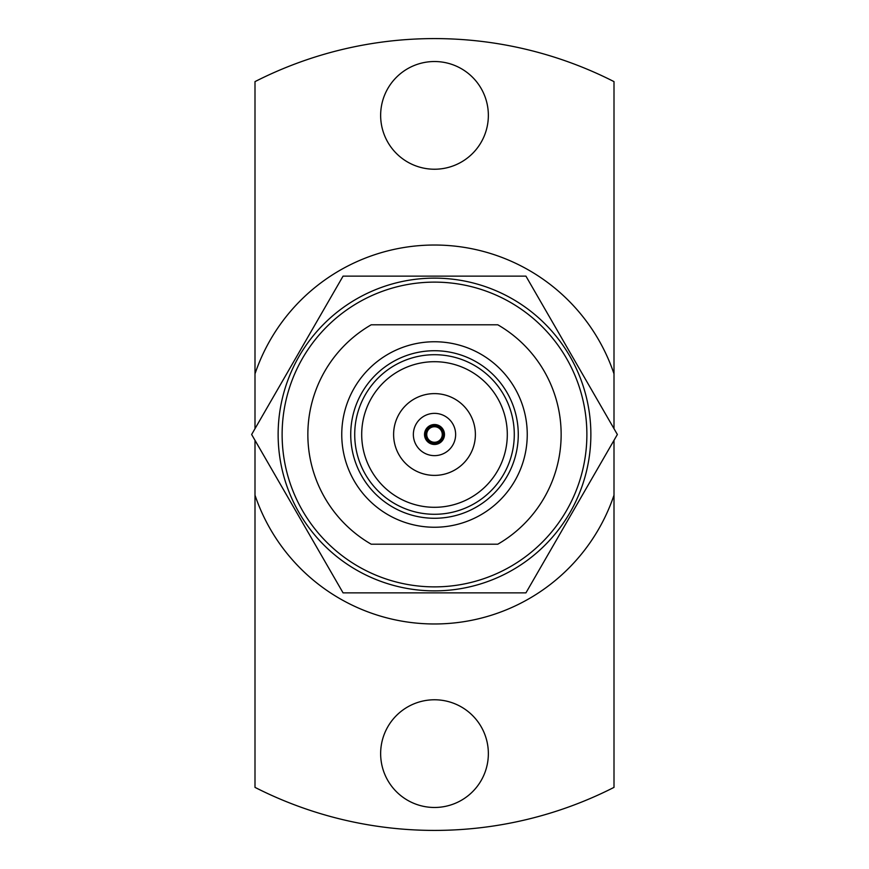 <?xml version="1.0" encoding="UTF-8"?>
<svg xmlns="http://www.w3.org/2000/svg" width="869" height="869" viewBox="0 0 869 869"><rect width="100%" height="100%" fill="white"/><g stroke="black" fill="none" stroke-linecap="round" stroke-linejoin="round"><path stroke-width="1.3" d="M440.898 442.147A9.972 9.972 0 0 0 442.147 428.102A9.972 9.972 0 0 0 428.102 426.853A9.972 9.972 0 0 0 426.853 440.898A9.972 9.972 0 0 0 440.898 442.147M440.257 441.387A8.972 8.972 0 0 0 441.387 428.743A8.972 8.972 0 0 0 428.743 427.613A8.972 8.972 0 0 0 427.613 440.257A8.972 8.972 0 0 0 440.257 441.387M439.486 440.464A7.778 7.778 0 0 0 440.464 429.514A7.778 7.778 0 0 0 429.514 428.536A7.778 7.778 0 0 0 428.536 439.486A7.778 7.778 0 0 0 439.486 440.464M413.362 434.5A21.138 21.138 0 0 0 434.5 455.638A21.138 21.138 0 0 0 455.638 434.5A21.138 21.138 0 0 0 434.5 413.362A21.138 21.138 0 0 0 413.362 434.5M393.614 434.5A40.886 40.886 0 0 0 434.5 475.386A40.886 40.886 0 0 0 475.386 434.5A40.886 40.886 0 0 0 434.5 393.614A40.886 40.886 0 0 0 393.614 434.5M361.7 434.5A72.8 72.8 0 0 0 434.5 507.3A72.8 72.8 0 0 0 507.3 434.5A72.8 72.8 0 0 0 434.5 361.7A72.8 72.8 0 0 0 361.7 434.5M514.285 434.5A79.785 79.785 0 0 0 434.5 354.715A79.785 79.785 0 0 0 354.715 434.5A79.785 79.785 0 0 0 434.5 514.285A79.785 79.785 0 0 0 514.285 434.5M518.272 434.5A83.772 83.772 0 0 0 434.5 350.728A83.772 83.772 0 0 0 350.728 434.5A83.772 83.772 0 0 0 434.5 518.272A83.772 83.772 0 0 0 518.272 434.5M527.244 434.5A92.744 92.744 0 0 0 434.5 341.756A92.744 92.744 0 0 0 341.756 434.5A92.744 92.744 0 0 0 434.5 527.244A92.744 92.744 0 0 0 527.244 434.5M497.796 544.2A126.657 126.657 0 0 0 497.796 324.8L371.204 324.8A126.657 126.657 0 0 0 371.204 544.2L497.796 544.2M586.879 434.5A152.379 152.379 0 0 0 434.5 282.121A152.379 152.379 0 0 0 282.121 434.5A152.379 152.379 0 0 0 434.5 586.879A152.379 152.379 0 0 0 586.879 434.5M278.134 434.5A156.366 156.366 0 0 1 434.5 278.134A156.366 156.366 0 0 1 590.866 434.5A156.366 156.366 0 0 1 434.5 590.866A156.366 156.366 0 0 1 278.134 434.5M617.359 434.5L525.93 276.136L343.07 276.136L251.641 434.5L343.07 592.864L525.93 592.864L617.359 434.5M380.644 753.619A53.856 53.856 0 0 0 434.5 807.475A53.856 53.856 0 0 0 488.356 753.619A53.856 53.856 0 0 0 434.5 699.773A53.856 53.856 0 0 0 380.644 753.619M380.644 115.381A53.856 53.856 0 0 0 434.5 169.227A53.856 53.856 0 0 0 488.356 115.381A53.856 53.856 0 0 0 434.5 61.525A53.856 53.856 0 0 0 380.644 115.381M254.997 440.311L254.997 787.379A395.906 395.906 0 0 0 614.003 787.379L614.003 440.311M614.003 428.689L614.003 81.621A395.906 395.906 0 0 0 254.997 81.621L254.997 428.689M614.003 373.844A189.475 189.475 0 0 0 254.997 373.844M254.997 495.156A189.475 189.475 0 0 0 614.003 495.156"/></g></svg>
